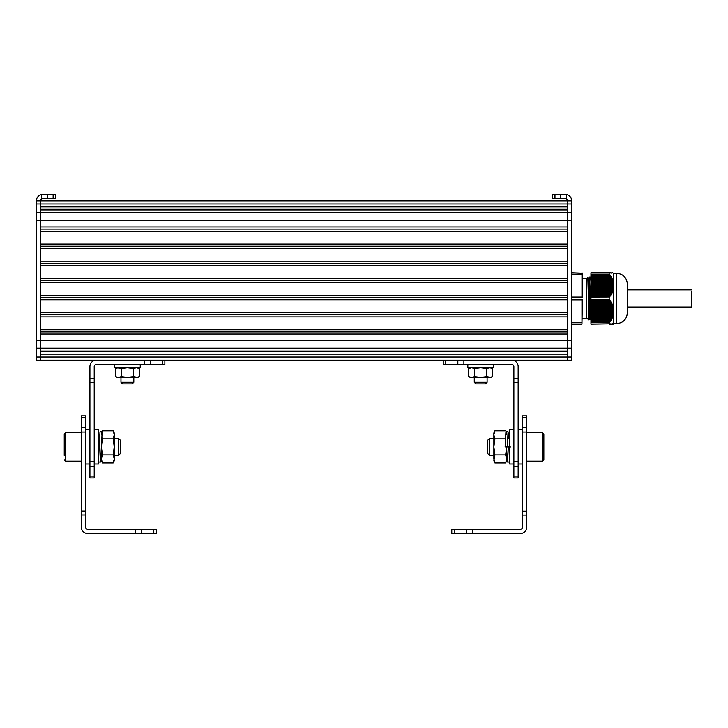 <?xml version="1.0" encoding="UTF-8"?>
<svg xmlns="http://www.w3.org/2000/svg" width="728" height="728" viewBox="0 0 728 728"><rect width="100%" height="100%" fill="white"/><g stroke="black" fill="none" stroke-linecap="round" stroke-linejoin="round"><path stroke-width="1.09" d="M590.963 324.087L590.963 322.768L609.2 322.722L590.963 322.768M590.963 322.722L590.963 299.881L609.946 300.164L613.331 306.779L613.449 314.669L611.848 319.019L609.2 322.722M609.7 297.015L590.963 297.015L590.963 274.183L609.2 274.183L611.848 277.887L613.449 282.236L613.331 290.126L612.594 290.609L612.867 291.5L612.175 291.728L612.512 292.356L611.684 292.838L611.984 293.466L611.12 293.948L610.546 295.95L609.782 296.178L609.7 297.015L590.963 297.015L590.963 299.881L609.7 299.891M609.2 274.183L609.163 272.763L590.963 272.763L590.963 274.183M609.7 323.824L590.963 324.151M609.163 322.768L609.163 324.151L613.449 324.142M609.163 274.137L590.963 274.137M612.175 272.763L612.63 272.818M611.984 273.164L609.2 272.763L611.984 273.164M609.764 323.787L613.176 324.151M612.976 324.087L609.163 324.151L612.93 324.151M612.202 324.087L609.163 324.151L612.175 324.151M611.702 324.087L610.483 324.151M590.963 283.838L613.449 284.102L590.963 284.102M590.963 289.28L613.449 289.28L613.449 307.598M590.963 287.178L613.449 287.469M590.963 313.067L613.449 313.076L590.963 312.803M613.449 283.137L613.449 282.655M613.449 282.236L613.449 273.082M590.963 297.079L609.2 297.024M590.963 309.728L613.449 309.436M613.449 308.654L613.449 308.108M609.163 297.079L609.163 299.836L590.963 299.836M613.449 288.798L613.449 288.252M613.449 314.25L613.449 313.768M613.449 323.824L613.449 314.669M590.963 310.583L613.449 310.583L590.963 310.847M590.963 311.693L613.449 311.693L590.963 311.957M590.963 284.948L613.449 284.948L590.963 285.212M590.963 286.059L613.449 286.059L590.963 286.322M616.662 273.291C623.159 273.928 626.726 277.495 627.363 284.002L627.363 312.904C626.726 319.41 623.159 322.977 616.662 323.614L616.662 273.291L613.449 273.291M627.363 285.067L627.363 284.002M590.963 281.945L590.626 277.05L589.553 277.04L590.963 318.309M582.4 278.651L586.686 278.651L586.686 318.263L589.007 319.865L587.833 277.505L588.488 278.205L590.071 318.7L591.145 319.856M589.543 277.05L588.461 278.205L588.06 284.675M588.288 319.865L588.288 302.011M581.972 324.151L582.4 299.709L581.972 324.151L571.698 324.151M582.4 297.197L582.4 273.191L581.972 272.763L581.972 274.137L571.698 274.137M582.4 273.191L571.698 272.763M581.972 274.137L581.972 297.079L571.698 297.079M571.698 322.768L581.972 322.768L581.972 299.836L571.698 299.836M566.712 194.567A6.425 6.425 0 0 1 571.698 200.828L571.698 360.16L567.412 360.16L567.412 357.029L567.412 360.16L40.686 360.16L40.686 200.828L36.4 200.828A6.425 6.425 0 0 1 41.378 194.567L55.628 194.403L55.628 198.68L42.825 198.68L41.378 199.244A2.139 2.139 0 0 0 40.686 200.828L567.412 200.828A2.139 2.139 0 0 0 566.712 199.244L565.274 198.68L552.461 198.68L552.461 194.403L566.712 194.567L566.712 199.244M571.698 203.958L40.686 203.958L40.686 206.879L567.412 206.879L567.412 200.828L571.698 200.828L567.412 200.828L567.412 357.029L571.698 357.029M567.412 209.273L40.686 209.273M571.698 220.402L40.686 220.402L40.686 226.963L567.412 226.963L567.412 209.91L40.686 209.91L40.686 212.831L36.4 212.831L36.4 200.828M567.412 229.111L40.686 229.111M567.412 231.249L40.686 231.249L40.686 244.098L567.412 244.098L567.412 231.249M567.412 246.237L40.686 246.237M567.412 248.375L40.686 248.375L40.686 261.225L567.412 261.225L567.412 248.375M567.412 263.363L40.686 263.363M567.412 265.502L40.686 265.502L40.686 278.351L567.412 278.351L567.412 265.502M567.412 280.489L40.686 280.489M567.412 282.637L40.686 282.637L40.686 295.486L567.412 295.486L567.412 282.637M567.412 297.625L40.686 297.625M567.412 299.763L40.686 299.763L40.686 312.612L567.412 312.612L567.412 299.763M567.412 314.751L40.686 314.751M567.412 316.889L40.686 316.889L40.686 329.739L567.412 329.739L567.412 316.889M567.412 331.886L40.686 331.886M571.698 348.157L40.686 348.157L40.686 351.078L567.412 351.078L567.412 334.025L40.686 334.025L40.686 340.586L36.4 340.586L36.4 212.831M567.412 351.724L40.686 351.724M36.4 357.029L36.4 360.16L40.686 360.16L40.686 357.029L567.412 357.029L567.412 354.108L40.686 354.108L40.686 357.029L36.4 357.029L36.4 340.586M36.4 203.958L40.686 203.958L40.686 200.828L567.412 200.828M36.4 220.402L40.686 220.402L40.686 212.831L571.698 212.831M36.4 348.157L40.686 348.157L40.686 340.586L571.698 340.586M691.6 289.89L627.363 289.89L627.363 307.016L691.6 307.016L691.6 291.528M451.788 533.597L520.302 533.597A6.425 6.425 0 0 0 526.726 527.172L526.726 415.834L522.449 415.834L522.449 527.172A2.139 2.139 0 0 1 520.302 529.32L451.788 529.32L451.788 533.597L451.788 529.32M526.726 511.247L522.449 511.247M526.726 432.05L522.449 432.05M513.886 464.009L509.6 464.009L509.6 429.748L513.886 429.748M522.449 464.009L518.163 464.009M493.539 364.446L493.539 367.658L467.849 367.658L467.849 364.446M487.114 382.264L485.512 383.865L475.875 383.865L474.274 382.264L487.114 382.264L487.114 377.386M486.723 368.55L480.698 367.758L474.665 368.55L471.653 367.758L468.641 368.55L470.252 367.758L491.136 367.758L492.747 368.55L492.747 376.594L489.735 377.386L470.252 377.386L468.641 376.594L471.653 377.386L474.665 376.594L480.698 377.386L486.723 376.594L486.723 368.55L489.735 367.758L492.747 368.55M492.747 376.594L491.136 377.386L486.723 376.594M474.665 368.55L474.665 376.594M468.641 368.55L468.641 376.594M489.616 455.446L487.478 453.307L487.478 440.458L489.616 438.32L489.616 455.446L493.857 455.446M543.861 446.883L543.861 459.732L542.433 461.152L542.433 432.605L543.861 434.034L543.861 446.883M543.861 438.32L543.861 434.034M506.706 456.52L506.706 446.947L506.706 460.797L505.651 462.953L494.913 462.953L493.857 458.931L493.857 446.883L493.857 456.52M493.857 437.246L493.857 446.883L493.857 432.96L494.913 430.812L493.857 434.825L494.913 438.848L493.857 446.883L494.913 454.918L505.651 454.918L506.706 458.931L505.651 462.953M494.913 462.953L493.857 460.797L494.913 454.918M506.706 446.883L505.651 454.918M505.651 438.848L494.913 438.848M506.142 431.822L506.706 434.825M505.651 430.812L494.913 430.812M508.408 438.32L508.08 436.108L507.27 446.965L505.132 446.883L505.933 431.822L508.08 431.822L507.27 446.965M508.572 438.32L508.08 431.822M510.483 446.965L508.344 446.883L507.543 462.025L507.043 455.446M508.344 446.883L507.543 457.748L507.198 455.446M513.886 461.707L518.163 461.707L518.163 477.932L513.886 477.932L513.886 366.584A2.139 2.139 0 0 0 511.739 364.446L443.225 364.446L443.225 360.16L443.225 364.446M511.739 360.16A6.425 6.425 0 0 1 518.163 366.584L518.163 378.687L513.886 378.687M518.163 461.707L518.163 382.519L513.886 382.519M518.163 382.519L518.163 378.687M81.363 417.699L81.363 527.172A6.425 6.425 0 0 0 87.788 533.597L156.302 533.597L156.302 529.32L87.788 529.32A2.139 2.139 0 0 1 85.649 527.172L85.649 415.834L81.363 415.834L81.363 417.699L85.649 417.699M81.363 432.05L85.649 432.05M81.363 511.156L85.649 511.156M156.302 533.597L156.302 529.32M94.212 464.009L98.498 464.009L98.498 429.748L94.212 429.748M85.649 464.009L89.926 464.009M114.551 364.446L114.551 367.658L140.249 367.658L140.249 364.446M133.825 382.264L132.214 383.865L122.586 383.865L120.975 382.264L133.825 382.264L133.825 377.386M115.343 368.55L116.962 367.758L121.376 368.55L127.4 367.758L137.838 367.758L139.458 368.55L139.458 376.594L136.436 377.386L116.962 377.386L115.343 376.594L115.343 368.55L118.364 367.758L127.4 367.758L133.424 368.55L133.424 376.594L127.4 377.386L121.376 376.594L118.364 377.386L115.343 376.594M139.458 376.594L137.838 377.386L133.424 376.594M121.376 368.55L121.376 376.594M133.424 368.55L136.436 367.758L139.458 368.55M118.482 438.32L120.621 440.458L120.621 453.307L118.482 455.446L118.482 438.32L114.241 438.32M64.237 455.446L64.237 434.034L65.666 432.605L65.666 461.152L64.237 459.732M98.407 462.025L100.555 462.025L101.392 446.191L101.392 456.52M101.392 434.825L102.448 430.812L113.177 430.812L114.241 432.96L114.241 458.931L113.177 462.953L102.448 462.953L101.392 460.797L101.392 445.891M114.241 456.52L114.241 437.246M102.448 462.953L101.392 458.931L102.448 454.918L113.177 454.918L114.241 458.931L114.241 460.797L113.177 462.953M102.448 454.918L101.392 446.883L102.448 438.848L113.177 438.848L114.241 446.883L113.177 454.918M113.177 430.812L114.232 434.625M114.241 434.825L113.177 438.848M102.448 438.848L101.72 437.018M98.498 457.603L100.018 431.822L102.157 431.822L101.356 446.974M98.498 461.825L99.217 446.883M164.874 364.446L164.874 360.16L164.874 364.446L96.351 364.446A2.139 2.139 0 0 0 94.212 366.584L94.212 477.932L89.926 477.932L89.926 476.067L94.212 476.067M94.212 382.61L89.926 382.61L89.926 366.584A6.425 6.425 0 0 1 96.351 360.16M89.926 382.61L89.926 461.707L94.212 461.707M89.926 461.707L89.926 476.067M610.637 272.818L611.129 272.818M609.937 272.818L610.483 272.818M609.3 272.818L609.764 272.818M610.637 324.087L611.129 324.087M609.937 324.087L610.483 324.087M609.3 324.087L609.764 324.087M590.963 283.711L613.449 283.711M590.963 283.447L613.449 283.447M590.963 282.601L613.449 282.601M590.963 282.728L613.24 282.728M590.963 284.83L613.449 284.83M590.963 284.566L613.449 284.566M590.963 281.49L613.331 281.49M590.963 281.609L612.976 281.609M590.963 285.94L613.449 285.94M590.963 285.676L613.449 285.676M590.963 282.983L613.285 282.983M590.963 280.371L612.958 280.371M590.963 280.498L612.63 280.498M590.963 281.873L613.04 281.873M590.963 287.05L613.449 287.05M590.963 286.786L613.449 286.786M590.963 279.261L612.512 279.261M590.963 279.388L612.202 279.388M590.963 280.762L612.712 280.762M590.963 288.161L613.449 288.161M590.963 287.897L613.449 287.897M590.963 278.151L611.984 278.151M590.963 278.278L611.702 278.278M590.963 279.652L612.312 279.652M590.963 289.016L613.449 289.016M590.963 288.288L613.285 288.288M590.963 277.04L611.384 277.04M590.963 277.159L611.129 277.159M590.963 278.533L611.82 278.533M590.963 289.398L613.04 289.398M590.963 287.442L613.422 287.442M590.963 275.921L610.71 275.921M590.963 276.049L610.483 276.049M590.626 277.05L611.265 277.423M590.963 290.39L613.258 290.39M590.963 290.126L613.331 290.126M590.963 288.552L613.24 288.552M590.963 274.829L609.946 274.829M590.963 274.938L609.764 274.938M590.963 276.312L610.637 276.312M590.963 291.5L612.867 291.5M590.963 291.236L612.958 291.236M590.963 290.508L612.712 290.508M590.963 289.662L612.976 289.662M590.963 275.202L609.937 275.202M590.963 292.611L612.394 292.611M590.963 292.356L612.512 292.356M590.963 291.628L612.312 291.628M590.963 290.772L612.63 290.772M590.963 293.73L611.848 293.73M590.963 293.466L611.984 293.466M590.963 292.738L611.82 292.738M590.963 291.892L612.202 291.892M590.963 294.84L611.229 294.84M590.963 294.576L611.384 294.576M590.963 293.848L611.265 293.848M590.963 293.002L611.702 293.002M590.963 294.967L610.637 294.967M590.963 294.112L611.129 294.112M590.963 295.222L610.483 295.222M590.963 295.686L610.71 295.686M590.963 295.95L610.546 295.95M590.963 296.078L609.937 296.078M590.963 296.341L609.764 296.341M590.963 296.751L609.946 296.751M590.963 274.52L609.7 274.52M590.963 275.666L610.546 275.666M590.963 276.776L611.229 276.776M590.963 277.887L611.848 277.887M590.963 278.997L612.394 278.997M590.963 280.116L612.867 280.116M590.963 281.226L613.258 281.226M590.963 282.337L613.449 282.337M590.963 309.009L613.449 309.009M590.963 308.745L613.449 308.745M590.963 307.889L613.449 307.889M590.963 308.354L613.24 308.354M590.963 310.119L613.449 310.119M590.963 309.855L613.449 309.855M590.963 309.473L613.422 309.473M590.963 306.779L613.331 306.779M590.963 307.243L612.976 307.243M590.963 311.229L613.449 311.229M590.963 310.965L613.449 310.965M590.963 308.617L613.285 308.617M590.963 305.669L612.958 305.669M590.963 306.133L612.63 306.133M590.963 307.507L613.04 307.507M590.963 312.339L613.449 312.339M590.963 312.084L613.449 312.084M590.963 304.559L612.512 304.559M590.963 305.023L612.202 305.023M590.963 306.397L612.712 306.397M590.963 313.459L613.449 313.459M590.963 313.195L613.449 313.195M590.963 303.44L611.984 303.44M590.963 303.904L611.702 303.904M590.963 305.278L612.312 305.278M590.963 314.569L613.449 314.569M590.963 314.305L613.449 314.305M590.963 313.923L613.285 313.923M590.963 302.329L611.384 302.329M590.963 302.793L611.129 302.793M590.963 304.168L611.82 304.168M590.963 315.033L613.04 315.033M590.963 301.219L610.71 301.219M590.963 301.683L610.483 301.683M590.963 303.057L611.265 303.057M590.963 315.679L613.258 315.679M590.963 315.415L613.331 315.415M590.963 314.178L613.24 314.178M590.963 300.164L609.946 300.164M590.963 300.564L609.764 300.564M590.963 301.947L610.637 301.947M590.963 316.789L612.867 316.789M590.963 316.534L612.958 316.534M590.963 316.143L612.712 316.143M590.963 315.297L612.976 315.297M590.963 300.828L609.937 300.828M590.963 317.909L612.394 317.909M590.963 317.645L612.512 317.645M590.963 317.253L612.312 317.253M590.963 316.407L612.63 316.407M590.963 319.019L611.848 319.019M590.963 318.755L611.984 318.755M590.963 318.373L611.82 318.373M590.963 317.517L612.202 317.517M590.963 320.129L611.229 320.129M590.963 319.865L611.384 319.865M590.963 319.483L611.265 319.483M590.963 318.627L611.702 318.627M590.963 320.593L610.637 320.593M590.963 319.747L611.129 319.747M590.963 322.386L609.7 322.386M590.963 320.857L610.483 320.857M590.963 320.984L610.71 320.984M590.963 321.239L610.546 321.239M590.963 321.703L609.937 321.703M590.963 321.967L609.764 321.967M590.963 322.076L609.946 322.076M590.963 300.955L610.546 300.955M590.963 302.065L611.229 302.065M590.963 303.176L611.848 303.176M590.963 304.295L612.394 304.295M590.963 305.405L612.867 305.405M590.963 306.515L613.258 306.515M590.963 307.635L613.449 307.635M560.66 194.403L560.66 198.68M554.973 194.403L554.973 198.68M41.378 194.567L41.378 199.244M47.438 194.403L47.438 198.68M53.126 194.403L53.126 198.68M526.726 515.078L522.449 515.078M526.726 427.272L522.449 427.272M526.726 417.699L522.449 417.699M454.299 533.597L454.299 529.32M466.411 533.597L466.411 529.32M472.463 533.597L472.463 529.32M518.163 466.493L513.886 466.493M518.163 476.067L513.886 476.067M445.736 360.16L445.736 364.446M457.848 360.16L457.848 364.446M463.9 360.16L463.9 364.446M81.363 427.272L85.649 427.272M81.363 514.987L85.649 514.987M135.626 533.597L135.626 529.32M141.687 533.597L141.687 529.32M153.799 533.597L153.799 529.32M89.926 466.493L94.212 466.493M89.926 378.778L94.212 378.778M150.25 360.16L150.25 364.446M144.189 360.16L144.189 364.446M162.362 360.16L162.362 364.446M612.994 323.678L612.53 323.678M609.2 324.151L609.782 324.151M613.449 323.614L616.662 323.614M589.016 319.856L590.099 318.7M586.686 278.651L587.833 277.505M586.686 318.263L582.4 318.263M522.449 429.748L518.163 429.748M474.274 382.264L474.274 377.386M506.706 455.446L507.88 455.446M489.616 438.32L493.857 438.32M507.744 438.32L509.6 438.32M526.726 461.152L542.433 461.152M526.726 432.605L542.433 432.605M509.682 462.025L507.543 462.025M85.649 429.748L89.926 429.748M120.975 382.264L120.975 377.386M99.527 438.32L98.498 438.32M118.482 455.446L114.241 455.446M81.363 432.605L65.666 432.605M81.363 461.152L65.666 461.152M101.392 432.96L102.448 430.812"/></g></svg>
